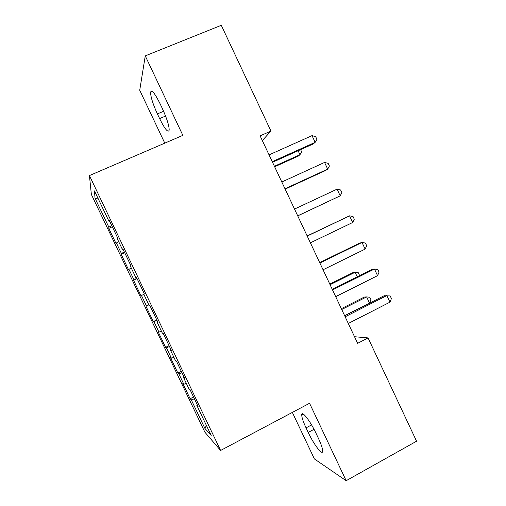 <?xml version="1.0" encoding="UTF-8"?>
<svg xmlns="http://www.w3.org/2000/svg" width="506" height="506" viewBox="0 0 506 506"><rect width="100%" height="100%" fill="white"/><g stroke="black" fill="none" stroke-linecap="round" stroke-linejoin="round"><path stroke-width="0.76" d="M292.348 412.409L314.39 458.936L346.167 480.7L416.565 441.219L368.064 337.919L354.523 336.724M91.358 194.437L204.873 432.187L220.61 450.46L89.435 175.576L91.358 194.437M89.435 175.576L182.856 135.368L145.26 55.875L139.726 90.245L164.785 143.147M98.36 199.06L95.014 198.194L108.86 227.194L108.784 228.364L116.228 243.943L116.399 242.988L121.415 253.506L121.181 254.322L128.606 269.869L128.941 269.268L133.951 279.767L133.546 280.229L140.959 295.751L141.459 295.491L146.462 305.972L145.892 306.086L153.286 321.576L153.957 321.671L158.947 332.126L158.214 331.892L165.588 347.35L166.43 347.786L171.407 358.223L170.509 357.641L177.872 373.074L178.871 373.858L183.842 384.269L182.78 383.346L190.13 398.741L193.551 396.995M95.014 198.194L94.477 190.926L109.188 221.748L109.821 221.546M206.404 425.438L204.924 428.437L211.198 435.483L196.726 405.161L198.074 406.476L190.054 389.664L188.82 388.595L183.539 377.539L184.703 378.45L176.664 361.607L175.62 360.936L170.326 349.855L171.3 350.367L163.242 333.486L162.388 333.214L157.088 322.107L157.866 322.221L149.789 305.301L149.131 305.434L143.818 294.309L144.406 294.011L136.31 277.06L135.842 277.598L130.523 266.447L130.915 265.745L122.806 248.756L122.528 249.705L117.196 238.528L117.392 237.415L109.264 220.388L109.188 221.748M204.924 428.437L191.293 399.873L190.13 398.741M262.323 140.548L270.957 131.079L260.116 135.855L357.634 343.34L368.064 337.919M183.842 384.269L186.328 383.371M178.871 373.858L181.958 372.707M196.726 405.161L197.258 404.762M171.407 358.223L173.862 357.255M166.43 347.786L169.478 346.547M183.539 377.539L184.089 377.166M158.947 332.126L161.376 331.088M153.957 321.671L156.968 320.342M170.326 349.855L170.889 349.513M146.462 305.972L148.859 304.865M141.459 295.491L143.843 294.365M157.088 322.107L157.663 321.803M133.951 279.767L136.905 278.3M128.941 269.268L131.294 268.066M121.415 253.506L124.331 251.956M116.399 242.988L118.72 241.723M135.842 277.598L136.443 277.339M108.86 227.194L111.737 225.562M122.528 249.705L123.148 249.471M145.26 55.875L221.293 25.3L270.957 131.079M346.167 480.7L309.558 403.282L220.61 450.46M191.293 399.873L194.418 398.804M160.105 103.787C154.76 93.11 151.585 89.258 150.586 92.237C150.624 96.81 152.888 104.034 157.391 113.901L159.605 118.581C164.912 129.239 168.106 133.091 169.181 130.143C169.181 125.773 166.929 118.625 162.432 108.708L160.105 103.787M308.224 432.447C313.846 444.584 322.758 456.254 322.689 451.067C322.657 448.626 321.228 444.376 318.407 438.316L316.136 433.515C310.254 420.872 301.582 409.904 301.74 414.977C301.778 417.488 303.214 421.789 306.06 427.88L308.224 432.447L314.03 429.316M108.784 228.364L112.319 226.783M121.181 254.322L124.691 252.715M133.546 280.229L137.044 278.597M153.286 321.576L156.759 319.9M165.588 347.35L169.048 345.649M177.872 373.074L181.312 371.347M272.538 162.281L313.138 143.989L315.162 142.344L272.247 161.667M312.025 135.64L315.674 136.677L316.927 139.346L315.162 142.344L312.025 135.64L269.059 154.88M274.657 166.784L298.224 156.133L299.969 154.709L298.116 150.756M274.41 166.259L299.969 154.709L301.658 151.882L300.608 149.637M285.144 189.111L325.548 170.503L327.692 169.112L284.986 188.776M324.561 162.426L328.16 163.356L329.406 166.019L327.692 169.112L324.561 162.426L281.804 182.002M297.73 215.885L340.196 195.835L297.705 215.828M337.072 189.155L340.614 189.978L341.86 192.641L340.196 195.835L337.072 189.155L294.524 209.067M307.224 236.081L349.557 215.834L352.676 222.495L310.393 242.823M307.155 235.929L349.557 215.834L353.049 216.549L354.289 219.206L352.676 222.495M319.893 263.038L362.018 242.456L365.13 249.104L323.056 269.768M319.691 262.614L359.551 243.146L362.018 242.456L365.452 243.063L366.692 245.714L365.13 249.104M332.537 289.938L374.453 269.028L377.558 275.662L335.693 296.655M332.208 289.236L371.872 269.464L374.453 269.028L377.837 269.527L379.07 272.171L377.558 275.662M357.198 276.776L355.092 272.285L352.865 272.658L329.798 284.113M359.184 275.789L359.456 275.188L358.305 272.734L355.092 272.285L330.076 284.707M345.149 316.781L386.862 295.542L389.962 302.164L348.305 323.486M344.694 315.807L384.168 295.725L390.196 295.94L391.429 298.578L389.962 302.164M344.643 315.7L369.513 303.05L366.635 296.902L364.307 297.06L341.341 308.679M369.513 303.05L370.949 299.71L369.797 297.262L366.635 296.902L341.733 309.508M163.609 111.288L157.391 113.901M165.588 116.057L159.605 118.581M311.576 424.913L306.06 427.88M152.382 91.497L150.586 92.237M303.353 414.123L301.74 414.977"/></g></svg>
